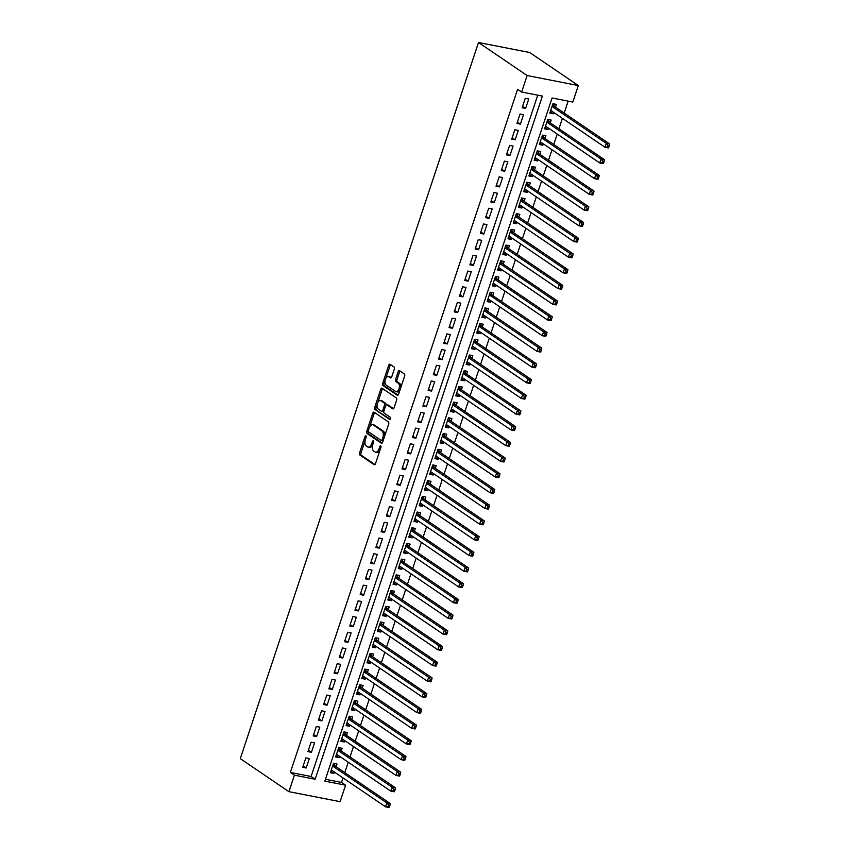<?xml version="1.0" encoding="UTF-8"?>
<svg xmlns="http://www.w3.org/2000/svg" width="850" height="850" viewBox="0 0 850 850"><rect width="100%" height="100%" fill="white"/><g stroke="black" fill="none" stroke-linecap="round" stroke-linejoin="round"><path stroke-width="1.27" d="M365.925 435.806A1.158 0.637 -78.9 0 0 365.011 436.507L359.561 452.88A1.657 0.914 -78.9 0 0 359.848 454.962L374.17 464.695A1.657 0.914 -78.9 0 0 374.361 464.78A1.657 0.914 -78.9 0 0 375.477 463.696L380.928 447.323A1.158 0.637 -78.9 0 0 379.812 446.558L379.111 448.683A5.291 2.911 -78.9 0 1 375.551 452.147A5.291 2.911 -78.9 0 1 374.924 451.881L373.724 451.074A5.291 2.911 -78.9 0 1 372.821 444.412L373.533 442.287A1.158 0.637 -78.9 0 0 372.417 441.533L371.705 443.658A5.291 2.911 -78.9 0 1 368.146 447.121A5.291 2.911 -78.9 0 1 367.519 446.856L366.329 446.048A5.291 2.911 -78.9 0 1 365.426 439.386L366.127 437.261A1.158 0.637 -78.9 0 0 365.925 435.806M394.326 369.059A1.657 0.914 -78.9 0 0 394.049 366.977L390.022 364.246A1.657 0.914 -78.9 0 0 389.831 364.172A1.657 0.914 -78.9 0 0 388.716 365.256L382.67 383.435A1.657 0.914 -78.9 0 0 382.946 385.517L397.269 395.25A1.657 0.914 -78.9 0 0 397.471 395.335A1.657 0.914 -78.9 0 0 398.576 394.251L404.632 376.061A1.657 0.914 -78.9 0 0 404.345 373.979L399.489 370.685A1.657 0.914 -78.9 0 0 399.298 370.6A1.657 0.914 -78.9 0 0 398.183 371.684L395.601 379.472A1.657 0.914 -78.9 0 0 395.877 381.554L398.289 383.191A4.431 2.433 -78.9 0 1 399.181 388.269A4.431 2.433 -78.9 0 1 396.068 391.659A4.431 2.433 -78.9 0 1 395.547 391.436L386.112 385.029A4.431 2.433 -78.9 0 1 385.209 379.939A4.431 2.433 -78.9 0 1 388.333 376.561A4.431 2.433 -78.9 0 1 388.854 376.784L390.426 377.846A1.657 0.914 -78.9 0 0 390.628 377.931A1.657 0.914 -78.9 0 0 391.733 376.848L394.326 369.059M521.656 92.034L527.149 75.544L478.507 42.5L240.284 758.625L288.926 791.669L294.408 775.179L315.148 779.237L542.406 96.093L521.656 92.034L517.608 89.282L290.349 772.427L294.408 775.179M374.074 412.186A1.657 0.914 -78.9 0 0 373.883 412.112A1.657 0.914 -78.9 0 0 372.767 413.196L366.722 431.386A1.657 0.914 -78.9 0 0 366.998 433.457L381.321 443.19A1.657 0.914 -78.9 0 0 381.522 443.275A1.657 0.914 -78.9 0 0 382.627 442.191L388.684 424.001A1.657 0.914 -78.9 0 0 388.397 421.919L374.074 412.186M374.691 407.405L380.747 389.226A1.657 0.914 -78.9 0 1 381.852 388.142A1.657 0.914 -78.9 0 1 382.054 388.216L396.376 397.949A1.657 0.914 -78.9 0 1 396.652 400.031L394.071 407.819A1.657 0.914 -78.9 0 1 392.955 408.903A1.657 0.914 -78.9 0 1 392.764 408.818L386.952 404.876A1.657 0.914 -78.9 0 0 386.761 404.791A1.657 0.914 -78.9 0 0 385.645 405.875L383.924 411.039A1.657 0.914 -78.9 0 0 384.211 413.121L390.256 417.223A1.158 0.637 -78.9 0 1 389.534 419.39L374.978 409.487A1.657 0.914 -78.9 0 1 374.691 407.405L376.072 407.681L377.188 404.356M553.722 112.434L553.265 113.815L550.258 111.775M555.486 107.142L556.399 104.391L552.946 103.721L549.812 113.135L553.265 113.815M548.505 128.137L548.037 129.519L545.041 127.479M550.258 122.846L551.172 120.094L547.719 119.425L544.584 128.849L548.037 129.519M543.278 143.841L542.821 145.222L539.814 143.183M545.041 138.55L545.955 135.798L542.491 135.129L539.357 144.553L542.821 145.222M538.05 159.545L537.593 160.926L534.586 158.886M539.814 154.254L540.727 151.502L537.274 150.833L534.14 160.257L537.593 160.926M532.833 175.249L532.366 176.63L529.369 174.59M534.586 169.958L535.5 167.216L532.047 166.536L528.913 175.961L532.366 176.63M527.606 190.952L527.149 192.334L524.142 190.294M529.369 185.661L530.283 182.92L526.819 182.24L523.685 191.664L527.149 192.334M522.378 206.656L521.921 208.038L518.914 205.998M524.142 201.365L525.056 198.624L521.592 197.944L518.457 207.368L521.921 208.038M517.151 222.36L516.694 223.752L513.687 221.701M518.914 217.069L519.828 214.327L516.375 213.648L513.241 223.072L516.694 223.752M511.934 238.064L511.466 239.456L508.47 237.416M513.687 232.773L514.611 230.031L511.147 229.351L508.013 238.776L511.466 239.456M506.706 253.768L506.249 255.159L503.243 253.119M508.47 248.476L509.384 245.735L505.92 245.055L502.786 254.479L506.249 255.159M501.479 269.482L501.022 270.863L498.015 268.823M503.243 264.191L504.156 261.439L500.703 260.759L497.569 270.183L501.022 270.863M496.262 285.186L495.794 286.567L492.798 284.527M498.015 279.894L498.929 277.142L495.476 276.462L492.341 285.887L495.794 286.567M491.034 300.889L490.578 302.271L487.571 300.231M492.798 295.598L493.712 292.846L490.248 292.166L487.114 301.591L490.578 302.271M485.807 316.593L485.35 317.974L482.343 315.934M487.571 311.302L488.484 308.55L485.031 307.87L481.897 317.294L485.35 317.974M480.59 332.297L480.123 333.678L477.126 331.638M482.343 327.006L483.257 324.254L479.804 323.584L476.669 332.998L480.123 333.678M475.362 348.001L474.906 349.382L471.899 347.342M477.126 342.709L478.04 339.957L474.576 339.288L471.442 348.702L474.906 349.382M470.135 363.704L469.678 365.086L466.671 363.046M471.899 358.413L472.812 355.661L469.359 354.992L466.225 364.406L469.678 365.086M464.918 379.408L464.451 380.789L461.454 378.749M466.671 374.117L467.585 371.365L464.132 370.696L460.998 380.12L464.451 380.789M459.691 395.112L459.234 396.493L456.227 394.453M461.454 389.821L462.368 387.069L458.904 386.399L455.77 395.824L459.234 396.493M454.463 410.816L454.006 412.197L450.999 410.157M456.227 405.524L457.141 402.772L453.688 402.103L450.553 411.527L454.006 412.197M449.246 426.519L448.779 427.901L445.783 425.861M450.999 421.228L451.913 418.487L448.46 417.807L445.326 427.231L448.779 427.901M444.019 442.223L443.562 443.604L440.555 441.564M445.783 436.932L446.696 434.191L443.233 433.511L440.098 442.935L443.562 443.604M438.791 457.927L438.334 459.308L435.328 457.268M440.555 452.636L441.469 449.894L438.005 449.214L434.871 458.639L438.334 459.308M433.574 473.631L433.107 475.022L430.111 472.972M435.328 468.339L436.241 465.598L432.788 464.918L429.654 474.342L433.107 475.022M428.347 489.334L427.89 490.726L424.883 488.686M430.1 484.043L431.024 481.302L427.561 480.622L424.426 490.046L427.89 490.726M423.119 505.038L422.663 506.43L419.656 504.39M424.883 499.747L425.797 497.006L422.333 496.326L419.199 505.75L422.663 506.43M417.892 520.753L417.435 522.134L414.428 520.094M419.656 515.461L420.569 512.709L417.116 512.029L413.982 521.454L417.435 522.134M412.675 536.456L412.207 537.837L409.211 535.798M414.428 531.165L415.342 528.413L411.889 527.733L408.754 537.158L412.207 537.837M407.447 552.16L406.991 553.541L403.984 551.501M409.211 546.869L410.125 544.117L406.661 543.437L403.527 552.861L406.991 553.541M402.22 567.864L401.763 569.245L398.756 567.205M403.984 562.572L404.897 559.821L401.444 559.141L398.31 568.565L401.763 569.245M397.003 583.567L396.536 584.949L393.539 582.909M398.756 578.276L399.67 575.524L396.217 574.855L393.082 584.269L396.536 584.949M391.776 599.271L391.319 600.653L388.312 598.612M393.539 593.98L394.453 591.228L390.989 590.559L387.855 599.972L391.319 600.653M386.548 614.975L386.091 616.356L383.084 614.316M388.312 609.684L389.226 606.932L385.772 606.263L382.638 615.676L386.091 616.356M381.331 630.679L380.864 632.06L377.868 630.02M383.084 625.388L383.998 622.636L380.545 621.966L377.411 631.391L380.864 632.06M376.104 646.383L375.647 647.764L372.64 645.724M377.868 641.091L378.781 638.339L375.317 637.67L372.183 647.094L375.647 647.764M370.876 662.086L370.419 663.468L367.413 661.428M372.64 656.795L373.554 654.043L370.101 653.374L366.966 662.798L370.419 663.468M365.659 677.79L365.192 679.171L362.196 677.131M367.413 672.499L368.326 669.747L364.873 669.077L361.739 678.502L365.192 679.171M360.432 693.494L359.975 694.875L356.968 692.835M362.196 688.202L363.109 685.461L359.646 684.781L356.511 694.206L359.975 694.875M355.204 709.197L354.748 710.579L351.741 708.539M356.968 703.906L357.882 701.165L354.429 700.485L351.294 709.909L354.748 710.579M349.987 724.901L349.52 726.293L346.524 724.242M351.741 719.61L352.654 716.869L349.201 716.189L346.067 725.613L349.52 726.293M344.76 740.605L344.303 741.997L341.296 739.946M346.524 735.314L347.438 732.572L343.974 731.893L340.839 741.317L344.303 741.997M339.533 756.309L339.076 757.701L336.069 755.661M341.296 751.018L342.21 748.276L338.746 747.596L335.612 757.021L339.076 757.701M305.862 757.892L302.728 767.316L306.191 767.996L309.326 758.572L305.862 757.892M311.089 742.188L307.955 751.612L311.419 752.293L314.553 742.868L311.089 742.188M316.317 726.484L313.183 735.909L316.636 736.589L319.77 727.164L316.317 726.484M321.534 710.781L318.399 720.205L321.863 720.885L324.998 711.461L321.534 710.781M326.761 695.077L323.627 704.501L327.091 705.171L330.225 695.757L326.761 695.077M331.989 679.373L328.854 688.798L332.308 689.467L335.442 680.053L331.989 679.373M337.216 663.669L334.082 673.094L337.535 673.763L340.669 664.349L337.216 663.669M342.433 647.966L339.299 657.39L342.763 658.059L345.897 648.635L342.433 647.966M347.661 632.262L344.526 641.686L347.979 642.356L351.114 632.931L347.661 632.262M352.888 616.558L349.754 625.982L353.207 626.652L356.341 617.227L352.888 616.558M358.105 600.854L354.971 610.268L358.434 610.948L361.569 601.524L358.105 600.854M363.332 585.151L360.198 594.564L363.651 595.244L366.786 585.82L363.332 585.151M368.56 569.447L365.426 578.861L368.879 579.541L372.013 570.116L368.56 569.447M373.777 553.732L370.642 563.157L374.106 563.837L377.241 554.412L373.777 553.732M379.004 538.029L375.87 547.453L379.323 548.133L382.457 538.709L379.004 538.029M384.232 522.325L381.098 531.749L384.551 532.429L387.685 523.005L384.232 522.325M389.449 506.621L386.314 516.046L389.778 516.726L392.913 507.301L389.449 506.621M394.676 490.918L391.542 500.342L394.995 501.022L398.14 491.598L394.676 490.918M399.904 475.214L396.769 484.638L400.223 485.318L403.357 475.894L399.904 475.214M405.121 459.51L401.986 468.934L405.45 469.614L408.584 460.19L405.121 459.51M410.348 443.806L407.214 453.231L410.678 453.9L413.812 444.486L410.348 443.806M415.576 428.103L412.441 437.527L415.894 438.196L419.029 428.783L415.576 428.103M420.803 412.399L417.669 421.823L421.122 422.493L424.256 413.079L420.803 412.399M426.02 396.695L422.886 406.119L426.349 406.789L429.484 397.364L426.02 396.695M431.248 380.991L428.113 390.416L431.566 391.085L434.701 381.661L431.248 380.991M436.475 365.288L433.341 374.712L436.794 375.381L439.928 365.957L436.475 365.288M441.692 349.584L438.558 359.008L442.021 359.678L445.156 350.253L441.692 349.584M446.919 333.88L443.785 343.294L447.238 343.974L450.373 334.549L446.919 333.88M452.147 318.176L449.013 327.59L452.466 328.27L455.6 318.846L452.147 318.176M457.364 302.462L454.229 311.886L457.693 312.566L460.828 303.142L457.364 302.462M462.591 286.758L459.457 296.183L462.91 296.862L466.044 287.438L462.591 286.758M467.819 271.054L464.684 280.479L468.138 281.159L471.272 271.734L467.819 271.054M473.036 255.351L469.901 264.775L473.365 265.455L476.499 256.031L473.036 255.351M478.263 239.647L475.129 249.071L478.582 249.751L481.716 240.327L478.263 239.647M483.491 223.943L480.356 233.367L483.809 234.048L486.944 224.623L483.491 223.943M488.707 208.239L485.573 217.664L489.037 218.344L492.171 208.919L488.707 208.239M493.935 192.536L490.801 201.96L494.264 202.64L497.399 193.216L493.935 192.536M499.163 176.832L496.028 186.256L499.481 186.926L502.616 177.512L499.163 176.832M504.379 161.128L501.245 170.553L504.709 171.222L507.843 161.808L504.379 161.128M509.607 145.424L506.473 154.849L509.936 155.518L513.071 146.094L509.607 145.424M514.834 129.721L511.7 139.145L515.153 139.814L518.288 130.39L514.834 129.721M520.062 114.017L516.928 123.441L520.381 124.111L523.515 114.686L520.062 114.017M290.349 772.427L311.1 776.475L537.742 95.179M525.608 108.407L528.742 98.983L525.279 98.313L522.144 107.738L525.608 108.407L522.601 106.367M325.444 779.28L341.53 782.425L343.017 777.941M344.781 772.65L348.245 762.227M350.009 756.936L353.473 746.523M355.226 741.232L358.689 730.819M360.453 725.528L363.917 715.116M365.681 709.824L369.144 699.412M370.897 694.121L374.361 683.708M376.125 678.417L379.589 668.004M381.353 662.713L384.816 652.301M386.569 647.009L390.033 636.597M391.797 631.306L395.261 620.893M397.024 615.602L400.488 605.189M402.241 599.898L405.716 589.486M407.469 584.194L410.933 573.782M412.696 568.491L416.16 558.078M417.924 552.787L421.388 542.374M423.141 537.083L426.604 526.671M428.368 521.379L431.832 510.956M433.596 505.676L437.059 495.252M438.812 489.961L442.276 479.549M444.04 474.257L447.504 463.845M449.267 458.554L452.731 448.141M454.484 442.85L457.948 432.438M459.712 427.146L463.176 416.734M464.939 411.442L468.403 401.03M470.156 395.739L473.62 385.326M475.384 380.035L478.848 369.623M480.611 364.331L484.075 353.919M485.828 348.627L489.292 338.215M491.056 332.924L494.519 322.511M496.283 317.22L499.747 306.808M501.511 301.516L504.974 291.104M506.728 285.812L510.191 275.4M511.955 270.109L515.419 259.686M517.183 254.405L520.646 243.982M522.399 238.691L525.863 228.278M527.627 222.987L531.091 212.574M532.854 207.283L536.318 196.871M538.071 191.579L541.535 181.167M543.299 175.876L546.763 165.463M548.526 160.172L551.99 149.759M553.743 144.468L557.207 134.056M558.971 128.764L562.434 118.352M564.198 113.061L568.161 101.129M336.069 766.732L336.983 763.98L333.529 763.3L330.395 772.724L333.848 773.404L334.305 772.013M341.53 782.425L345.578 785.188L324.838 781.129L552.086 97.984L572.826 102.043L578.319 85.552L529.678 52.509L478.507 42.5M345.578 785.188L340.096 801.667L288.926 791.669M578.319 85.552L527.149 75.544M311.1 776.475L315.148 779.237M333.848 773.404L330.841 771.364M306.191 767.996L303.184 765.956M311.419 752.293L308.412 750.253M316.636 736.589L313.639 734.549M321.863 720.885L318.856 718.834M327.091 705.171L324.084 703.131M332.308 689.467L329.311 687.427M337.535 673.763L334.528 671.723M342.763 658.059L339.756 656.019M347.979 642.356L344.983 640.316M353.207 626.652L350.2 624.612M358.434 610.948L355.428 608.908M363.651 595.244L360.655 593.204M368.879 579.541L365.872 577.501M374.106 563.837L371.099 561.797M379.323 548.133L376.327 546.093M384.551 532.429L381.544 530.389M389.778 516.726L386.771 514.686M394.995 501.022L391.999 498.982M400.223 485.318L397.216 483.278M405.45 469.614L402.443 467.564M410.678 453.9L407.671 451.86M415.894 438.196L412.898 436.156M421.122 422.493L418.115 420.453M426.349 406.789L423.342 404.749M431.566 391.085L428.57 389.045M436.794 375.381L433.787 373.341M442.021 359.678L439.014 357.638M447.238 343.974L444.242 341.934M452.466 328.27L449.459 326.23M457.693 312.566L454.686 310.526M462.91 296.862L459.914 294.822M468.138 281.159L465.131 279.119M473.365 265.455L470.358 263.415M478.582 249.751L475.586 247.711M483.809 234.048L480.803 232.008M489.037 218.344L486.03 216.293M494.264 202.64L491.257 200.589M499.481 186.926L496.485 184.886M504.709 171.222L501.702 169.182M509.936 155.518L506.929 153.478M515.153 139.814L512.157 137.774M520.381 124.111L517.374 122.071M368.146 447.121L369.527 447.387A5.291 2.911 -78.9 0 0 372.64 445.017M375.551 452.147L376.933 452.423A5.291 2.911 -78.9 0 0 379.982 450.171M365.086 440.725L360.953 453.156A1.657 0.914 -78.9 0 0 361.229 455.239L374.956 464.567M368.294 431.078L368.103 431.651A1.657 0.914 -78.9 0 0 368.39 433.734L382.118 443.062M374.669 412.59A1.657 0.914 -78.9 0 0 374.149 413.461L369.654 426.987M368.401 430.44A1.158 0.637 -78.9 0 0 368.592 431.896L381.172 440.438A1.158 0.637 -78.9 0 0 382.086 439.737L382.829 437.506A5.291 2.911 -78.9 0 0 381.916 430.844L373.331 425A5.291 2.911 -78.9 0 0 372.704 424.734A5.291 2.911 -78.9 0 0 369.144 428.209L368.401 430.44M381.448 440.502L382.553 440.714A1.158 0.637 -78.9 0 0 383.18 440.534M384.551 436.433A5.291 2.911 -78.9 0 0 383.308 431.109L381.916 430.844M372.704 424.734L374.085 425.011A5.291 2.911 -78.9 0 1 374.712 425.276L383.308 431.109M377.761 402.613L382.128 389.491L380.747 389.226M382.649 388.62A1.657 0.914 -78.9 0 0 382.128 389.491M393.55 408.691L388.333 405.142A1.657 0.914 -78.9 0 0 388.142 405.057A1.657 0.914 -78.9 0 0 387.929 405.067M390.203 419.167L374.978 409.487M380.928 400.775A4.431 2.433 -78.9 0 0 380.396 400.552A4.431 2.433 -78.9 0 0 377.283 403.941A4.431 2.433 -78.9 0 0 378.176 409.02L381.501 411.283A1.657 0.914 -78.9 0 0 381.692 411.368A1.657 0.914 -78.9 0 0 382.808 410.284L384.529 405.121A1.657 0.914 -78.9 0 0 384.243 403.038L380.928 400.775L382.309 401.051A4.431 2.433 -78.9 0 0 381.788 400.828L380.396 400.552M382.882 411.549A1.657 0.914 -78.9 0 0 383.084 411.634A1.657 0.914 -78.9 0 0 383.881 411.188M385.953 405.237A1.657 0.914 -78.9 0 0 385.624 403.304L384.243 403.038M382.309 401.051L385.624 403.304M376.072 407.681A1.657 0.914 -78.9 0 0 376.359 409.764M388.333 376.561L389.714 376.826A4.431 2.433 -78.9 0 1 390.246 377.049L391.223 377.719M396.068 391.659L397.449 391.924A4.431 2.433 -78.9 0 0 399.946 390.139M400.733 387.791A4.431 2.433 -78.9 0 0 399.67 383.456L398.289 383.191M400.084 371.089A1.657 0.914 -78.9 0 0 399.574 371.949L396.982 379.737A1.657 0.914 -78.9 0 0 397.258 381.82L399.67 383.456M385.061 380.683L384.051 383.711A1.657 0.914 -78.9 0 0 384.328 385.794L398.066 395.123M390.618 364.65A1.657 0.914 -78.9 0 0 390.097 365.521L385.836 378.346M331.309 769.972L385.539 806.82L386.846 802.899L390.299 803.569L335.421 766.286A1.689 0.924 101.1 0 1 335.155 765.967L333.837 763.364M331.192 770.323L331.755 770.281M388.546 804.992L388.014 806.565L389.406 806.831L389.927 805.269L388.546 804.992L386.846 802.899L332.616 766.052M389.406 806.831L388.992 807.5L385.539 806.82L388.014 806.565M390.299 803.569L389.927 805.269M336.526 754.269L390.756 791.116L392.062 787.196L395.526 787.865L340.648 750.582A1.689 0.924 101.1 0 1 340.382 750.263L339.054 747.66M336.419 754.619L336.983 754.577M393.763 789.289L393.242 790.861L394.623 791.127L395.144 789.565L393.763 789.289L392.062 787.196L337.832 750.348M394.623 791.127L394.219 791.796L390.756 791.116L393.242 790.861M395.526 787.865L395.144 789.565M341.753 738.565L395.983 775.412L397.29 771.492L400.743 772.161L345.865 734.878A1.689 0.924 101.1 0 1 345.61 734.559L344.282 731.956M341.636 738.916L342.199 738.873M398.99 773.585L398.469 775.157L399.851 775.423L400.371 773.861L398.99 773.585L397.29 771.492L343.06 734.644M399.851 775.423L399.447 776.093L395.983 775.412L398.469 775.157M400.743 772.161L400.371 773.861M346.981 722.861L401.211 759.709L402.517 755.788L405.971 756.457L351.092 719.174A1.689 0.924 101.1 0 1 350.827 718.856L349.509 716.253M346.864 723.212L347.427 723.169M404.217 757.881L403.686 759.454L405.078 759.719L405.599 758.147L404.217 757.881L402.517 755.788L348.288 718.941M405.078 759.719L404.664 760.389L401.211 759.709L403.686 759.454M405.971 756.457L405.599 758.147M352.208 707.157L406.428 744.005L407.734 740.084L411.198 740.754L356.32 703.471A1.689 0.924 101.1 0 1 356.054 703.152L354.737 700.549M352.091 707.508L352.654 707.466M409.434 742.178L408.914 743.75L410.295 744.016L410.816 742.443L409.434 742.178L407.734 740.084L353.504 703.237M410.295 744.016L409.891 744.685L406.428 744.005L408.914 743.75M411.198 740.754L410.816 742.443M357.425 691.454L411.655 728.301L412.962 724.381L416.426 725.05L361.547 687.767A1.689 0.924 101.1 0 1 361.282 687.448L359.954 684.845M357.308 691.804L357.871 691.762M414.662 726.474L414.141 728.046L415.522 728.312L416.043 726.739L414.662 726.474L412.962 724.381L358.732 687.533M415.522 728.312L415.119 728.981L411.655 728.301L414.141 728.046M416.426 725.05L416.043 726.739M362.652 675.75L416.882 712.597L418.189 708.666L421.642 709.346L366.764 672.063A1.689 0.924 101.1 0 1 366.499 671.744L365.181 669.141M362.536 676.101L363.099 676.058M419.889 710.77L419.369 712.343L420.75 712.608L421.271 711.036L419.889 710.77L418.189 708.666L363.959 671.829M420.75 712.608L420.336 713.278L416.882 712.597L419.369 712.343M421.642 709.346L421.271 711.036M367.88 660.046L422.11 696.894L423.406 692.963L426.87 693.643L371.992 656.359A1.689 0.924 101.1 0 1 371.726 656.041L370.409 653.427M367.763 660.397L368.326 660.354M425.106 695.066L424.586 696.639L425.967 696.904L426.498 695.332L425.106 695.066L423.406 692.963L369.187 656.115M425.967 696.904L425.563 697.574L422.11 696.894L424.586 696.639M426.87 693.643L426.498 695.332M373.097 644.343L427.327 681.19L428.634 677.259L432.098 677.939L377.219 640.656A1.689 0.924 101.1 0 1 376.954 640.337L375.626 637.723M372.98 644.693L373.543 644.651M430.334 679.362L429.813 680.935L431.194 681.201L431.715 679.628L430.334 679.362L428.634 677.259L374.404 640.411M431.194 681.201L430.791 681.87L427.327 681.19L429.813 680.935M432.098 677.939L431.715 679.628M378.324 628.639L432.554 665.486L433.861 661.555L437.314 662.235L382.436 624.941A1.689 0.924 101.1 0 1 382.171 624.622L380.853 622.019M378.207 628.989L378.771 628.936M435.561 663.659L435.041 665.221L436.422 665.497L436.942 663.924L435.561 663.659L433.861 661.555L379.631 624.707M436.422 665.497L436.007 666.156L432.554 665.486L435.041 665.221M437.314 662.235L436.942 663.924M383.552 612.935L437.782 649.782L439.089 645.851L442.542 646.531L387.664 609.237A1.689 0.924 101.1 0 1 387.398 608.919L386.081 606.316M383.435 613.286L383.998 613.232M440.778 647.955L440.257 649.517L441.639 649.793L442.17 648.221L440.778 647.955L439.089 645.851L384.859 609.004M441.639 649.793L441.235 650.452L437.782 649.782L440.257 649.517M442.542 646.531L442.17 648.221M388.769 597.231L442.999 634.079L444.306 630.148L447.769 630.827L392.891 593.534A1.689 0.924 101.1 0 1 392.626 593.215L391.297 590.612M388.652 597.582L389.215 597.529M446.006 632.251L445.485 633.813L446.866 634.089L447.387 632.517L446.006 632.251L444.306 630.148L390.076 593.3M446.866 634.089L446.462 634.748L442.999 634.079L445.485 633.813M447.769 630.827L447.387 632.517M393.996 581.528L448.226 618.375L449.533 614.444L452.986 615.124L398.108 577.83A1.689 0.924 101.1 0 1 397.842 577.511L396.525 574.908M393.879 581.878L394.442 581.825M451.233 616.537L450.712 618.109L452.094 618.386L452.614 616.813L451.233 616.537L449.533 614.444L395.303 577.596M452.094 618.386L451.679 619.044L448.226 618.375L450.712 618.109M452.986 615.124L452.614 616.813M399.224 565.824L453.454 602.671L454.761 598.74L458.214 599.42L403.336 562.126A1.689 0.924 101.1 0 1 403.07 561.808L401.752 559.204M399.107 566.164L399.67 566.121M456.45 600.833L455.929 602.406L457.311 602.682L457.842 601.109L456.45 600.833L454.761 598.74L400.531 561.893M457.311 602.682L456.907 603.341L453.454 602.671L455.929 602.406M458.214 599.42L457.842 601.109M404.441 550.12L458.671 586.968L459.978 583.036L463.441 583.716L408.563 546.423A1.689 0.924 101.1 0 1 408.297 546.104L406.969 543.501M404.324 550.46L404.897 550.418M461.678 585.129L461.157 586.702L462.538 586.978L463.059 585.406L461.678 585.129L459.978 583.036L405.748 546.189M462.538 586.978L462.134 587.637L458.671 586.968L461.157 586.702M463.441 583.716L463.059 585.406M409.668 534.406L463.898 571.253L465.205 567.332L468.658 568.013L413.78 530.719A1.689 0.924 101.1 0 1 413.514 530.4L412.197 527.797M409.551 534.756L410.114 534.714M466.905 569.426L466.384 570.998L467.766 571.274L468.286 569.702L466.905 569.426L465.205 567.332L410.975 530.485M467.766 571.274L467.351 571.933L463.898 571.253L466.384 570.998M468.658 568.013L468.286 569.702M414.896 518.702L469.126 555.549L470.433 551.629L473.886 552.309L419.007 515.015A1.689 0.924 101.1 0 1 418.742 514.696L417.424 512.093M414.779 519.053L415.342 519.01M472.132 553.722L471.601 555.294L472.993 555.56L473.514 553.998L472.132 553.722L470.433 551.629L416.203 514.781M472.993 555.56L472.579 556.229L469.126 555.549L471.601 555.294M473.886 552.309L473.514 553.998M420.112 502.998L474.342 539.846L475.649 535.925L479.113 536.594L424.235 499.311A1.689 0.924 101.1 0 1 423.969 498.993L422.641 496.389M420.006 503.349L420.569 503.306M477.349 538.018L476.829 539.591L478.21 539.856L478.731 538.294L477.349 538.018L475.649 535.925L421.419 499.078M478.21 539.856L477.806 540.526L474.342 539.846L476.829 539.591M479.113 536.594L478.731 538.294M425.34 487.294L479.57 524.142L480.877 520.221L484.33 520.891L429.452 483.608A1.689 0.924 101.1 0 1 429.197 483.289L427.869 480.686M425.223 487.645L425.786 487.603M482.577 522.314L482.056 523.887L483.438 524.153L483.958 522.591L482.577 522.314L480.877 520.221L426.647 483.374M483.438 524.153L483.023 524.822L479.57 524.142L482.056 523.887M484.33 520.891L483.958 522.591M430.567 471.591L484.797 508.438L486.104 504.517L489.558 505.187L434.679 467.904A1.689 0.924 101.1 0 1 434.414 467.585L433.096 464.982M430.451 471.941L431.014 471.899M487.804 506.611L487.273 508.183L488.665 508.449L489.186 506.876L487.804 506.611L486.104 504.517L431.874 467.67M488.665 508.449L488.251 509.118L484.797 508.438L487.273 508.183M489.558 505.187L489.186 506.876M435.795 455.887L490.014 492.734L491.321 488.814L494.785 489.483L439.907 452.2A1.689 0.924 101.1 0 1 439.641 451.881L438.313 449.278M435.678 456.237L436.241 456.195M493.021 490.907L492.501 492.479L493.882 492.745L494.402 491.172L493.021 490.907L491.321 488.814L437.091 451.966M493.882 492.745L493.478 493.414L490.014 492.734L492.501 492.479M494.785 489.483L494.402 491.172M441.012 440.183L495.242 477.031L496.549 473.11L500.002 473.779L445.134 436.496A1.689 0.924 101.1 0 1 444.869 436.178L443.541 433.574M440.895 440.534L441.458 440.491M498.249 475.203L497.728 476.776L499.109 477.041L499.63 475.469L498.249 475.203L496.549 473.11L442.319 436.263M499.109 477.041L498.706 477.711L495.242 477.031L497.728 476.776M500.002 473.779L499.63 475.469M446.239 424.479L500.469 461.327L501.776 457.406L505.229 458.076L450.351 420.793A1.689 0.924 101.1 0 1 450.086 420.474L448.768 417.871M446.123 424.83L446.686 424.788M503.476 459.499L502.945 461.072L504.337 461.337L504.858 459.765L503.476 459.499L501.776 457.406L447.546 420.559M504.337 461.337L503.922 462.007L500.469 461.327L502.945 461.072M505.229 458.076L504.858 459.765M451.467 408.776L505.697 445.623L506.993 441.692L510.457 442.372L455.579 405.089A1.689 0.924 101.1 0 1 455.313 404.77L453.996 402.156M451.35 409.126L451.913 409.084M508.693 443.796L508.172 445.368L509.554 445.634L510.085 444.061L508.693 443.796L506.993 441.692L452.774 404.844M509.554 445.634L509.15 446.303L505.697 445.623L508.172 445.368M510.457 442.372L510.085 444.061M456.684 393.072L510.914 429.919L512.221 425.988L515.684 426.668L460.806 389.385A1.689 0.924 101.1 0 1 460.541 389.066L459.212 386.453M456.567 393.422L457.13 393.38M513.921 428.092L513.4 429.664L514.781 429.93L515.302 428.358L513.921 428.092L512.221 425.988L457.991 389.141M514.781 429.93L514.378 430.599L510.914 429.919L513.4 429.664M515.684 426.668L515.302 428.358M461.911 377.368L516.141 414.216L517.448 410.284L520.901 410.964L466.023 373.681A1.689 0.924 101.1 0 1 465.757 373.352L464.44 370.749M461.794 377.719L462.358 377.666M519.148 412.388L518.628 413.95L520.009 414.226L520.529 412.654L519.148 412.388L517.448 410.284L463.218 373.437M520.009 414.226L519.594 414.885L516.141 414.216L518.628 413.95M520.901 410.964L520.529 412.654M467.139 361.664L521.369 398.512L522.665 394.581L526.129 395.261L471.251 357.967A1.689 0.924 101.1 0 1 470.985 357.648L469.668 355.045M467.022 362.015L467.585 361.962M524.365 396.684L523.844 398.246L525.226 398.522L525.757 396.95L524.365 396.684L522.665 394.581L468.446 357.733M525.226 398.522L524.822 399.181L521.369 398.512L523.844 398.246M526.129 395.261L525.757 396.95M472.356 345.961L526.586 382.808L527.892 378.877L531.356 379.557L476.478 342.263A1.689 0.924 101.1 0 1 476.212 341.944L474.884 339.341M472.239 346.311L472.802 346.258M529.592 380.981L529.072 382.543L530.453 382.819L530.974 381.246L529.592 380.981L527.892 378.877L473.663 342.029M530.453 382.819L530.049 383.478L526.586 382.808L529.072 382.543M531.356 379.557L530.974 381.246M477.583 330.257L531.813 367.104L533.12 363.173L536.573 363.853L481.695 326.559A1.689 0.924 101.1 0 1 481.429 326.241L480.112 323.638M477.466 330.608L478.029 330.554M534.82 365.266L534.299 366.839L535.681 367.115L536.201 365.543L534.82 365.266L533.12 363.173L478.89 326.326M535.681 367.115L535.266 367.774L531.813 367.104L534.299 366.839M536.573 363.853L536.201 365.543M482.811 314.553L537.041 351.401L538.347 347.469L541.801 348.149L486.922 310.856A1.689 0.924 101.1 0 1 486.657 310.537L485.339 307.934M482.694 314.893L483.257 314.851M540.037 349.562L539.516 351.135L540.898 351.411L541.429 349.839L540.037 349.562L538.347 347.469L484.118 310.622M540.898 351.411L540.494 352.07L537.041 351.401L539.516 351.135M541.801 348.149L541.429 349.839M488.027 298.849L542.258 335.697L543.564 331.766L547.028 332.446L492.15 295.152A1.689 0.924 101.1 0 1 491.884 294.833L490.556 292.23M487.911 299.189L488.474 299.147M545.264 333.859L544.744 335.431L546.125 335.707L546.646 334.135L545.264 333.859L543.564 331.766L489.334 294.918M546.125 335.707L545.721 336.366L542.258 335.697L544.744 335.431M547.028 332.446L546.646 334.135M493.255 283.146L547.485 319.983L548.792 316.062L552.245 316.742L497.367 279.448A1.689 0.924 101.1 0 1 497.101 279.129L495.784 276.526M493.138 283.486L493.701 283.443M550.492 318.155L549.971 319.728L551.352 320.004L551.873 318.431L550.492 318.155L548.792 316.062L494.562 279.214M551.352 320.004L550.938 320.663L547.485 319.983L549.971 319.728M552.245 316.742L551.873 318.431M498.483 267.431L552.713 304.279L554.019 300.358L557.472 301.038L502.594 263.744A1.689 0.924 101.1 0 1 502.329 263.426L501.011 260.822M498.366 267.782L498.929 267.739M555.719 302.451L555.188 304.024L556.58 304.289L557.101 302.728L555.719 302.451L554.019 300.358L499.789 263.511M556.58 304.289L556.166 304.959L552.713 304.279L555.188 304.024M557.472 301.038L557.101 302.728M503.699 251.727L557.929 288.575L559.236 284.654L562.7 285.324L507.822 248.041A1.689 0.924 101.1 0 1 507.556 247.722L506.228 245.119M503.593 252.078L504.156 252.036M560.936 286.748L560.416 288.32L561.797 288.586L562.317 287.024L560.936 286.748L559.236 284.654L505.006 247.807M561.797 288.586L561.393 289.255L557.929 288.575L560.416 288.32M562.7 285.324L562.317 287.024M508.927 236.024L563.157 272.871L564.464 268.951L567.917 269.62L513.039 232.337A1.689 0.924 101.1 0 1 512.773 232.018L511.456 229.415M508.81 236.374L509.373 236.332M566.164 271.044L565.643 272.616L567.024 272.882L567.545 271.32L566.164 271.044L564.464 268.951L510.234 232.103M567.024 272.882L566.61 273.551L563.157 272.871L565.643 272.616M567.917 269.62L567.545 271.32M514.154 220.32L568.384 257.168L569.691 253.247L573.144 253.916L518.266 216.633A1.689 0.924 101.1 0 1 518.001 216.314L516.683 213.711M514.038 220.671L514.601 220.628M571.391 255.34L570.86 256.913L572.252 257.178L572.773 255.606L571.391 255.34L569.691 253.247L515.461 216.399M572.252 257.178L571.838 257.848L568.384 257.168L570.86 256.913M573.144 253.916L572.773 255.606M519.371 204.616L573.601 241.464L574.908 237.543L578.372 238.212L523.494 200.929A1.689 0.924 101.1 0 1 523.228 200.611L521.9 198.008M519.265 204.967L519.828 204.924M576.608 239.636L576.088 241.209L577.469 241.474L577.989 239.902L576.608 239.636L574.908 237.543L520.678 200.696M577.469 241.474L577.065 242.144L573.601 241.464L576.088 241.209M578.372 238.212L577.989 239.902M524.599 188.913L578.829 225.76L580.136 221.839L583.589 222.509L528.711 185.226A1.689 0.924 101.1 0 1 528.456 184.907L527.128 182.304M524.482 189.263L525.045 189.221M581.836 223.933L581.315 225.505L582.696 225.771L583.217 224.198L581.836 223.933L580.136 221.839L525.906 184.992M582.696 225.771L582.293 226.44L578.829 225.76L581.315 225.505M583.589 222.509L583.217 224.198M529.826 173.209L584.056 210.056L585.363 206.136L588.816 206.805L533.938 169.522A1.689 0.924 101.1 0 1 533.673 169.203L532.355 166.6M529.709 173.559L530.273 173.517M587.063 208.229L586.532 209.801L587.924 210.067L588.444 208.494L587.063 208.229L585.363 206.136L531.133 169.288M587.924 210.067L587.509 210.736L584.056 210.056L586.532 209.801M588.816 206.805L588.444 208.494M535.054 157.505L589.273 194.352L590.58 190.421L594.044 191.101L539.166 153.818A1.689 0.924 101.1 0 1 538.9 153.499L537.582 150.896M534.937 157.856L535.5 157.813M592.28 192.525L591.759 194.097L593.141 194.363L593.661 192.791L592.28 192.525L590.58 190.421L536.35 153.584M593.141 194.363L592.737 195.032L589.273 194.352L591.759 194.097M594.044 191.101L593.661 192.791M540.271 141.801L594.501 178.649L595.808 174.718L599.261 175.398L544.393 138.114A1.689 0.924 101.1 0 1 544.128 137.796L542.799 135.182M540.154 142.152L540.717 142.109M597.508 176.821L596.987 178.394L598.368 178.659L598.889 177.087L597.508 176.821L595.808 174.718L541.577 137.87M598.368 178.659L597.964 179.329L594.501 178.649L596.987 178.394M599.261 175.398L598.889 177.087M545.498 126.098L599.728 162.945L601.035 159.014L604.488 159.694L549.61 122.411A1.689 0.924 101.1 0 1 549.344 122.081L548.027 119.478M545.381 126.448L545.944 126.406M602.735 161.117L602.214 162.679L603.596 162.956L604.116 161.383L602.735 161.117L601.035 159.014L546.805 122.166M603.596 162.956L603.181 163.614L599.728 162.945L602.214 162.679M604.488 159.694L604.116 161.383M550.726 110.394L604.956 147.241L606.252 143.31L609.716 143.99L554.838 106.696A1.689 0.924 101.1 0 1 554.572 106.377L553.254 103.774M550.609 110.744L551.172 110.691M607.952 145.414L607.431 146.976L608.812 147.252L609.344 145.679L607.952 145.414L606.252 143.31L552.032 106.463M608.812 147.252L608.409 147.911L604.956 147.241L607.431 146.976M609.716 143.99L609.344 145.679M366.233 436.741L365.011 436.507M381.034 446.803L379.812 446.558M373.628 441.766L372.417 441.533M372.991 443.902L371.705 443.658M380.386 448.928L379.111 448.683M361.229 455.239L359.848 454.962M360.953 453.156L359.561 452.88M368.39 433.734L366.998 433.457M368.103 431.651L366.722 431.386M374.149 413.461L372.767 413.196M383.361 439.992L382.086 439.737M384.104 437.761L382.829 437.506M374.712 425.276L373.331 425M388.333 405.142L386.952 404.876M384.094 410.529L382.808 410.284M385.868 405.376L384.529 405.121M390.246 377.049L388.854 376.784M397.258 381.82L395.877 381.554M396.982 379.737L395.601 379.472M399.574 371.949L398.183 371.684M384.328 385.794L382.946 385.517M384.051 383.711L382.67 383.435M390.097 365.521L388.716 365.256M335.421 766.286L332.711 765.754M335.155 765.967L332.796 765.51M340.648 750.582L337.939 750.051M340.382 750.263L338.024 749.796M345.865 734.878L343.156 734.347M345.61 734.559L343.241 734.092M351.092 719.174L348.383 718.643M350.827 718.856L348.468 718.388M356.32 703.471L353.611 702.939M356.054 703.152L353.696 702.684M361.547 687.767L358.828 687.236M361.282 687.448L358.913 686.981M366.764 672.063L364.055 671.532M366.499 671.744L364.14 671.277M371.992 656.359L369.283 655.828M371.726 656.041L369.368 655.573M377.219 640.656L374.499 640.124M376.954 640.337L374.584 639.869M382.436 624.941L379.727 624.421M382.171 624.622L379.812 624.166M387.664 609.237L384.954 608.717M387.398 608.919L385.039 608.462M392.891 593.534L390.171 593.003M392.626 593.215L390.256 592.758M398.108 577.83L395.399 577.299M397.842 577.511L395.484 577.054M403.336 562.126L400.626 561.595M403.07 561.808L400.711 561.351M408.563 546.423L405.854 545.891M408.297 546.104L405.928 545.647M413.78 530.719L411.071 530.188M413.514 530.4L411.156 529.943M419.007 515.015L416.298 514.484M418.742 514.696L416.383 514.239M424.235 499.311L421.526 498.78M423.969 498.993L421.6 498.525M429.452 483.608L426.743 483.076M429.197 483.289L426.828 482.821M434.679 467.904L431.97 467.373M434.414 467.585L432.055 467.118M439.907 452.2L437.197 451.669M439.641 451.881L437.283 451.414M445.134 436.496L442.414 435.965M444.869 436.178L442.499 435.71M450.351 420.793L447.642 420.261M450.086 420.474L447.727 420.006M455.579 405.089L452.869 404.558M455.313 404.77L452.954 404.303M460.806 389.385L458.086 388.854M460.541 389.066L458.171 388.599M466.023 373.681L463.314 373.15M465.757 373.352L463.399 372.895M471.251 357.967L468.541 357.446M470.985 357.648L468.626 357.191M476.478 342.263L473.758 341.743M476.212 341.944L473.843 341.487M481.695 326.559L478.986 326.028M481.429 326.241L479.071 325.784M486.922 310.856L484.213 310.324M486.657 310.537L484.298 310.08M492.15 295.152L489.441 294.621M491.884 294.833L489.515 294.376M497.367 279.448L494.658 278.917M497.101 279.129L494.743 278.672M502.594 263.744L499.885 263.213M502.329 263.426L499.97 262.969M507.822 248.041L505.112 247.509M507.556 247.722L505.187 247.265M513.039 232.337L510.329 231.806M512.773 232.018L510.414 231.551M518.266 216.633L515.557 216.102M518.001 216.314L515.642 215.847M523.494 200.929L520.784 200.398M523.228 200.611L520.859 200.143M528.711 185.226L526.001 184.694M528.456 184.907L526.086 184.439M533.938 169.522L531.229 168.991M533.673 169.203L531.314 168.736M539.166 153.818L536.456 153.287M538.9 153.499L536.541 153.032M544.393 138.114L541.673 137.583M544.128 137.796L541.758 137.328M549.61 122.411L546.901 121.879M549.344 122.081L546.986 121.624M554.838 106.696L552.128 106.176M554.572 106.377L552.213 105.921M382.691 440.767L381.299 440.502M388.142 405.057L386.761 404.791M383.084 411.634L381.692 411.368"/></g></svg>
